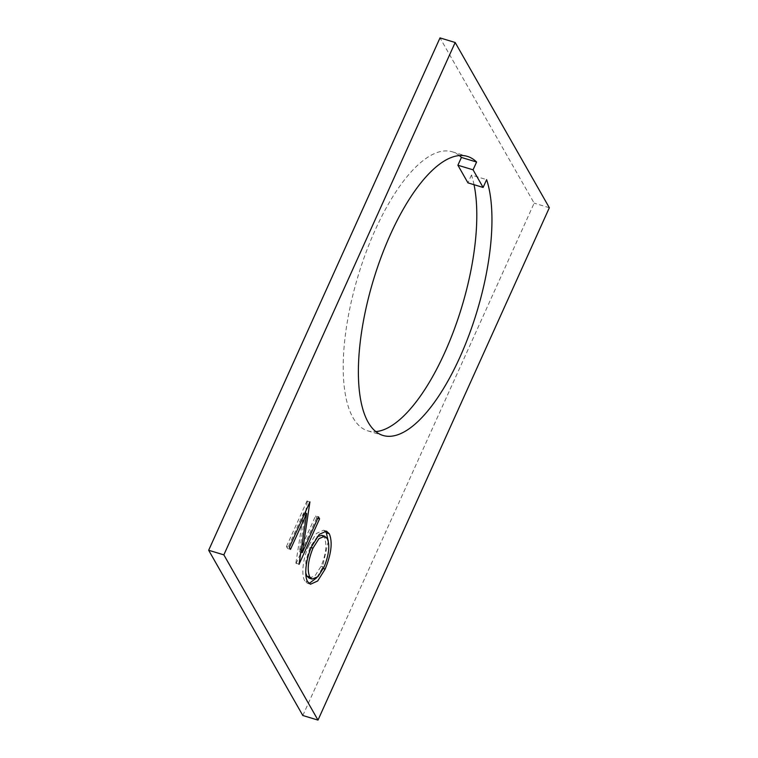 <?xml version="1.0" encoding="UTF-8"?>
<svg xmlns="http://www.w3.org/2000/svg" width="758" height="758" viewBox="0 0 758 758"><rect width="100%" height="100%" fill="white"/><g stroke="black" fill="none" stroke-linecap="round" stroke-linejoin="round"><path stroke-width="0.57" stroke-dasharray="3.79 2.84" d="M474.034 184.696A145.773 54.131 106.8 0 0 471.457 175.06L486.627 179.655M459.357 155.598A145.773 54.131 106.8 0 0 452.223 151.799A145.773 54.131 106.8 0 0 375.134 230.167A145.773 54.131 106.8 0 0 367.715 430.828A145.773 54.131 106.8 0 0 375.76 431.615M302.821 715.505L534.153 203.144L440.01 37.9M471.457 175.06L467.942 182.849M549.332 207.739L534.153 203.144M305.436 513.166L299.401 551.72L315.546 515.952L318.464 516.842M315.546 515.952L316.673 517.932L317.81 518.283M316.673 517.932L301.172 552.26M300.329 554.136L296.113 563.478L299.022 564.359M296.113 563.478L298.785 563.943M295.876 563.061L303.759 512.664L304.906 513.005M303.759 512.664L287.576 548.508L290.494 549.389M287.576 548.508L286.448 546.527L289.366 547.409M286.448 546.527L307.018 500.981L309.937 501.872M307.018 500.981L309.785 502.194M307.274 501.436L305.758 511.119M299.401 551.72L300.642 552.099M328.271 541.24L322.254 568.187L323.372 568.528M322.254 568.187L316.768 577.719M309.141 583.499L307.577 583.357L304.839 580.884L307.748 581.765M304.839 580.884C300.992 575.256 302.935 557.954 308.961 545.239L311.87 546.13M308.961 545.239L316.38 533.471L323.533 530.23L324.869 530.979M309.226 578.183L315.034 575.786L321.117 566.226C326.101 553.823 327.162 544.272 324.291 537.583L323.164 536.133M317.327 536.626L310.079 547.229L305.853 561.1L305.768 572.991M310.079 547.229L311.235 547.579M324.291 537.583L327.21 538.464M321.117 566.226L324.036 567.107M367.715 430.828L382.885 435.424M452.223 151.799L467.392 156.394M310.496 584.238L307.577 583.357M326.452 531.112L323.533 530.23"/><path stroke-width="1.14" d="M459.973 357.046A145.773 54.131 106.8 0 0 486.627 179.655L483.111 187.444L473.068 169.82L476.593 162.032A145.773 54.131 106.8 0 0 467.392 156.394A145.773 54.131 106.8 0 0 390.304 234.762A145.773 54.131 106.8 0 0 382.885 435.424A145.773 54.131 106.8 0 0 459.973 357.046M375.76 431.615A145.773 54.131 106.8 0 0 444.804 352.451A145.773 54.131 106.8 0 0 474.034 184.696M302.319 552.601L318.464 516.842L319.592 518.813L299.022 564.359L306.677 513.545L290.494 549.389L289.366 547.409L309.937 501.872L302.319 552.601L300.642 552.099M317.99 720.1L549.332 207.739L455.179 42.495L223.847 554.856L317.99 720.1L302.821 715.505L208.668 550.261L440.01 37.9L455.179 42.495M329.266 533.717C332.734 542.036 331.369 553.814 325.173 569.068L317.687 580.969L310.496 584.238L307.748 581.765C303.911 576.137 305.853 558.835 311.87 546.13L319.298 534.352L326.452 531.112L329.266 533.717L326.347 532.827L328.271 541.24M459.357 155.598A145.773 54.131 106.8 0 1 461.414 157.437L457.898 165.225L473.068 169.82M483.111 187.444L467.942 182.849L457.898 165.225M223.847 554.856L208.668 550.261M461.414 157.437L476.593 162.032M317.81 518.283L319.592 518.813M301.172 552.26L300.329 554.136M304.906 513.005L306.677 513.545M305.758 511.119L305.436 513.166M323.372 568.528L325.173 569.068M316.768 577.719L309.141 583.499M324.869 530.979L326.347 532.827M323.164 536.133L321.762 535.328L317.327 536.626M305.768 572.991L306.886 576.118L309.226 578.183L312.144 579.074L317.953 576.677L324.036 567.107C329.019 554.704 330.081 545.154 327.21 538.464L324.68 536.209L318.966 538.663L312.997 548.11C307.985 560.588 306.924 570.215 309.804 576.999L312.144 579.074M311.235 547.579L312.997 548.11M306.886 576.118L309.804 576.999M324.68 536.209L321.762 535.328"/></g></svg>
